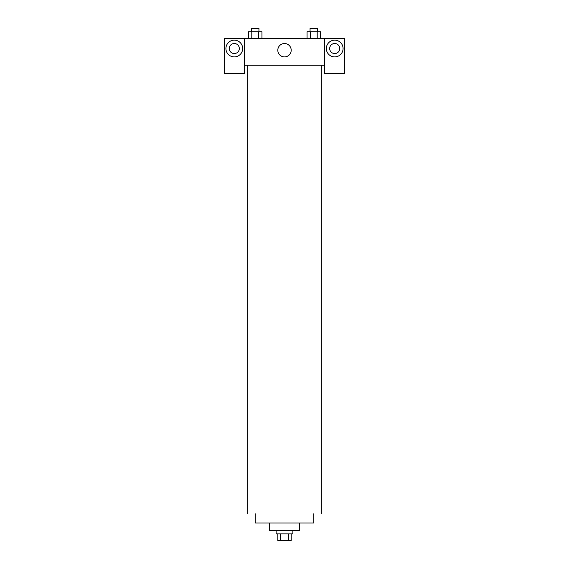 <?xml version="1.0" encoding="UTF-8"?>
<svg xmlns="http://www.w3.org/2000/svg" width="569" height="569" viewBox="0 0 569 569"><rect width="100%" height="100%" fill="white"/><g stroke="black" fill="none" stroke-linecap="round" stroke-linejoin="round"><path stroke-width="0.85" d="M288.796 533.857L288.796 540.55L277.807 540.55L277.807 533.857M288.796 540.55L291.193 540.55L291.193 533.857M292.864 530.507L292.864 533.857L276.136 533.857L276.136 530.507M280.204 533.857L280.204 540.55M299.564 522.975L299.564 530.507L269.436 530.507L269.436 522.975M313.782 513.771L313.782 522.975L255.218 522.975L255.218 513.771M321.314 65.264L321.314 513.771M324.664 65.264L324.664 73.636L344.75 73.636L344.75 38.493L324.664 38.493L324.664 65.264L244.336 65.264L244.336 73.636L224.25 73.636L224.25 38.493L244.336 38.493L244.336 65.264M239.314 48.536A5.021 5.021 0 0 1 234.293 53.55A5.021 5.021 0 0 1 229.271 48.536A5.021 5.021 0 0 1 234.293 43.514A5.021 5.021 0 0 1 239.314 48.536M234.293 56.9A8.364 8.364 0 0 1 227.045 44.346A8.364 8.364 0 0 1 241.541 44.346A8.364 8.364 0 0 1 234.293 56.9M339.729 48.536A5.021 5.021 0 0 1 332.196 52.881A5.021 5.021 0 0 1 332.196 44.183A5.021 5.021 0 0 1 339.729 48.536M334.707 56.9A8.364 8.364 0 0 1 327.459 44.346A8.364 8.364 0 0 1 341.955 44.346A8.364 8.364 0 0 1 334.707 56.9M324.664 38.493L244.336 38.493M277.807 50.207A6.693 6.693 0 0 1 287.85 44.41A6.693 6.693 0 0 1 287.85 56.004A6.693 6.693 0 0 1 277.807 50.207M320.582 38.493L320.582 31.8L307.054 31.8L307.054 38.493M317.203 31.8L317.203 38.493M310.439 31.8L310.439 38.493M310.055 31.8L310.055 28.45L317.58 28.45L317.58 31.8M261.946 38.493L261.946 31.8L248.418 31.8L248.418 38.493M258.561 31.8L258.561 38.493M251.797 31.8L251.797 38.493M251.42 31.8L251.42 28.45L258.945 28.45L258.945 31.8M247.686 65.264L247.686 513.771"/></g></svg>
